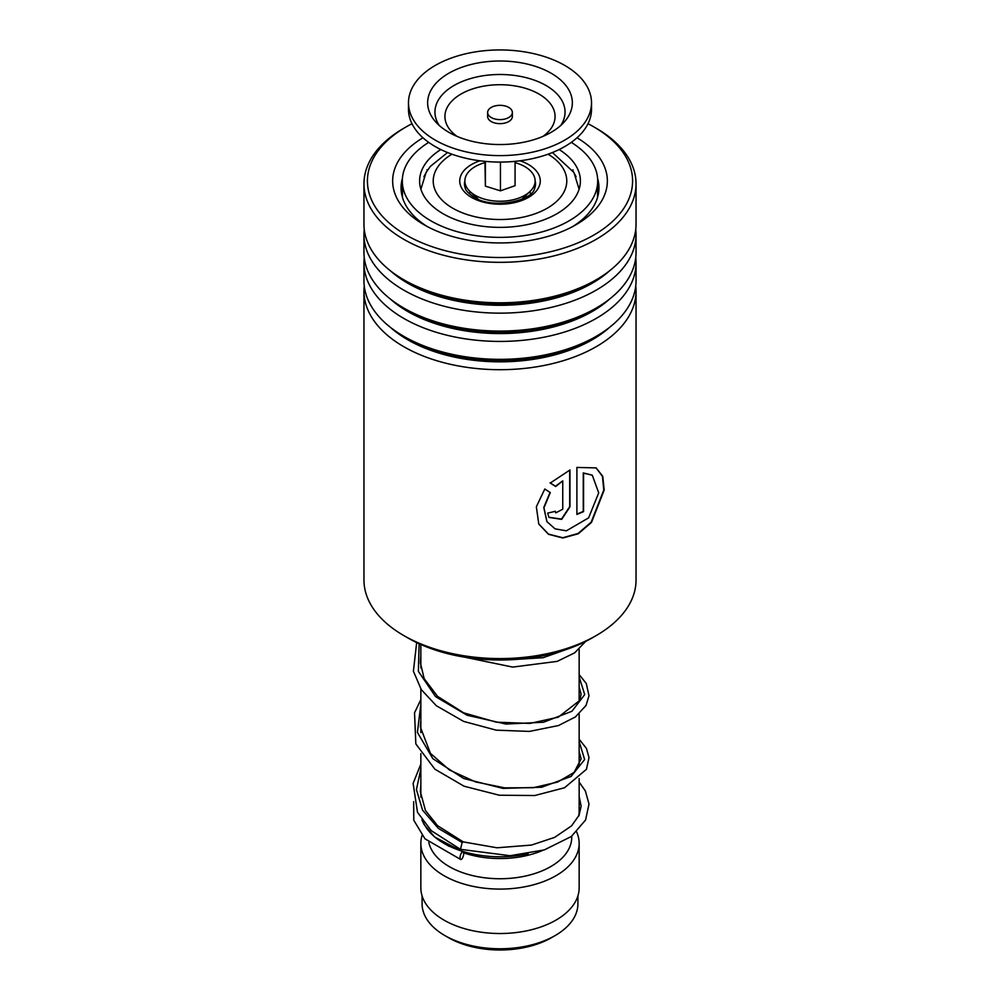<?xml version="1.0" encoding="UTF-8"?>
<svg xmlns="http://www.w3.org/2000/svg" width="1000" height="1000" viewBox="0 0 1000 1000"><rect width="100%" height="100%" fill="white"/><g stroke="black" fill="none" stroke-linecap="round" stroke-linejoin="round"><path stroke-width="1.5" d="M577.913 895.863L577.913 903.775A77.912 44.988 180 0 1 555.1 935.588L551.425 937.7A72.725 41.988 180 0 1 448.575 937.7L444.9 935.588A77.912 44.988 180 0 1 422.088 903.775L422.088 895.863M555.1 935.588A77.912 44.988 180 0 1 444.9 935.588L448.575 937.7M474.062 197.175A25.975 15 180 0 1 474.025 196.475L474.025 195.3M469.412 193.863A30.913 17.85 180 0 1 470.2 191.7M579.15 778.538L579.15 811.075A79.15 45.7 180 0 1 578.663 816.137M528.138 853.787A79.15 45.7 180 0 1 444.038 843.388A79.15 45.7 180 0 1 444.025 843.388A79.15 45.7 180 0 1 422.663 820.788M542.788 850.375A71.725 41.413 180 0 1 463.587 852.812M444.025 843.388L449.2 846.363L444.038 843.388M571.725 836.2L571.725 837.325A71.725 41.413 180 0 1 527.45 875.588A71.725 41.413 180 0 1 449.275 866.612A71.725 41.413 180 0 1 428.812 842.438M576.638 831.963A79.15 45.7 180 0 1 579.15 843.388A79.15 45.7 180 0 1 530.288 885.612A79.15 45.7 180 0 1 444.038 875.7A79.15 45.7 180 0 1 420.85 843.388A79.15 45.7 180 0 1 422.025 835.525M579.15 843.388L579.15 887.825A79.15 45.7 180 0 1 530.288 930.037A79.15 45.7 180 0 1 444.038 920.138A79.15 45.7 180 0 1 420.85 887.825L420.85 843.388M529.8 191.7A30.913 17.85 180 0 1 530.588 193.863M525.975 195.3L525.975 196.475A25.975 15 180 0 1 525.938 197.175M489.45 116.2A12.363 7.138 0 0 0 503.363 119.338A12.363 7.138 0 0 0 512.362 112.463A12.363 7.138 0 0 0 510.55 108.737A12.363 7.138 0 0 0 496.637 105.6A12.363 7.138 0 0 0 487.638 112.463A12.363 7.138 0 0 0 489.45 116.2M487.638 112.463L487.638 116.512A12.363 7.138 0 0 0 489.45 120.237A12.363 7.138 0 0 0 503.363 123.375A12.363 7.138 0 0 0 512.362 116.512L512.362 112.463M408.488 102.775L408.488 109.237A91.512 52.838 0 0 0 421.962 136.85A91.512 52.838 0 0 0 524.837 160.087A91.512 52.838 0 0 0 591.512 109.237L591.512 102.775A91.512 52.838 0 0 0 578.038 75.163A91.512 52.838 0 0 0 475.163 51.925A91.512 52.838 0 0 0 408.488 102.775A91.512 52.838 0 0 0 421.962 130.387A91.512 52.838 0 0 0 524.837 153.625A91.512 52.838 0 0 0 591.512 102.775M561.688 80.95A72.35 41.775 0 0 0 464.637 66.325A72.35 41.775 0 0 0 435.538 121.75A72.35 41.775 0 0 0 438.312 124.6A72.35 41.775 0 0 0 502.837 144.512A72.35 41.775 0 0 0 564.462 121.75A72.35 41.775 0 0 0 561.688 80.95M484.938 161.35L485.387 186.125L500.45 190.85L515.062 185.688L515.062 161.35M500.45 190.85L500.45 162.075M485.387 186.125L485.387 161.4M515.062 162.638A35.125 20.275 180 0 1 535.112 180.425A35.125 20.275 180 0 1 529.938 191.575A35.125 20.275 180 0 1 470.062 191.575A35.125 20.275 180 0 1 464.888 181.488A35.125 20.275 180 0 1 484.938 162.638M529.938 191.575L522.137 198.9A25.975 15 180 0 1 521.788 199.225M478.212 199.225A25.975 15 180 0 1 477.863 198.9L470.062 191.575M572.5 170.188L576.1 176.713M597.513 189.613L597.525 197.45M591.838 209.088L588.713 213.113M570.45 227.725L568.4 228.725M431.6 228.725L429.55 227.725M411.287 213.113L408.162 209.088M402.475 197.45L402.488 189.613M423.9 176.713L427.5 170.188M440.825 149.55A80.388 46.413 0 0 0 419.613 180.963A80.388 46.413 0 0 0 443.162 213.775A80.388 46.413 0 0 0 530.763 223.837A80.388 46.413 0 0 0 580.388 180.963A80.388 46.413 0 0 0 559.175 149.55M428.725 142.375A97.7 56.413 0 0 0 402.3 180.963A97.7 56.413 0 0 0 430.913 220.85A97.7 56.413 0 0 0 537.388 233.075A97.7 56.413 0 0 0 597.7 180.963A97.7 56.413 0 0 0 571.275 142.375M363.963 291.163L363.963 580.037A136.037 78.537 0 0 0 385.85 622.762A136.037 78.537 0 0 0 403.8 635.575A136.037 78.537 0 0 0 596.2 635.575A136.037 78.537 0 0 0 636.038 580.037L636.038 291.163A136.037 78.537 180 0 1 538.587 366.475A136.037 78.537 180 0 1 385.85 333.9A136.037 78.537 180 0 1 363.963 291.163A136.037 78.537 180 0 1 364.25 285.975M411.987 123.713A132.575 76.537 0 0 0 406.25 126.838A132.575 76.537 0 0 0 388.762 222.6A132.575 76.537 0 0 0 572.137 245.188A132.575 76.537 0 0 0 611.237 139.312A132.575 76.537 0 0 0 593.75 126.838A132.575 76.537 0 0 0 588.013 123.713M593.75 126.838L596.2 128.25A136.037 78.537 180 0 1 614.15 141.062A136.037 78.537 180 0 1 636.038 183.787A136.037 78.537 180 0 1 538.587 259.1A136.037 78.537 180 0 1 385.85 226.525A136.037 78.537 180 0 1 363.963 183.787A136.037 78.537 180 0 1 403.8 128.25L406.25 126.838M577.013 137.787A107.35 61.975 180 0 1 590.075 147.238A107.35 61.975 180 0 1 575.913 224.788A107.35 61.975 180 0 1 424.087 224.788A107.35 61.975 180 0 1 409.925 214.675A107.35 61.975 180 0 1 422.987 137.787M402.388 178.487A98.938 57.125 0 0 0 401.062 187.825A98.938 57.125 0 0 0 416.987 218.9A98.938 57.125 0 0 0 427.188 226.5M572.812 226.5A98.938 57.125 0 0 0 598.938 187.825A98.938 57.125 0 0 0 597.612 178.487M635.75 257.7A136.037 78.537 180 0 1 636.038 262.887L636.038 280.8A136.037 78.537 180 0 1 596.2 336.337A136.037 78.537 180 0 1 403.8 336.337A136.037 78.537 180 0 1 385.85 323.525A136.037 78.537 180 0 1 363.963 280.8L363.963 262.887A136.037 78.537 180 0 1 364.25 257.7M636.038 262.887A136.037 78.537 180 0 1 538.587 338.2A136.037 78.537 180 0 1 385.85 305.625A136.037 78.537 180 0 1 363.963 262.887M635.75 229.438A136.037 78.537 180 0 1 636.038 234.613L636.038 252.525A136.037 78.537 180 0 1 596.2 308.062A136.037 78.537 180 0 1 403.8 308.062A136.037 78.537 180 0 1 385.85 295.262A136.037 78.537 180 0 1 363.963 252.525L363.963 234.613A136.037 78.537 180 0 1 364.25 229.438M636.038 234.613A136.037 78.537 180 0 1 538.587 309.925A136.037 78.537 180 0 1 385.85 277.35A136.037 78.537 180 0 1 363.963 234.613M636.038 183.787L636.038 224.25A136.037 78.537 180 0 1 596.2 279.788A136.037 78.537 180 0 1 403.8 279.788A136.037 78.537 180 0 1 385.85 266.988A136.037 78.537 180 0 1 363.963 224.25L363.963 183.787M635.75 285.975A136.037 78.537 180 0 1 636.038 291.163M562.75 509.225L562.75 480.863L555.675 486.525L550.262 483.05L569.95 469.988L569.95 506.887L561.65 519.375L548.913 517.4L547.675 513.088A136.037 78.537 180 0 0 555.312 511.287L555.825 512.85L562.75 509.225M544.8 489L550.3 492.612L543.962 507.725L546.95 521.7L555.075 528.85L566.362 530.825L588.612 517.863L598.713 492.85L592.288 475.2L583.562 473.15L583.562 511.625A136.037 78.537 180 0 1 576.9 514.425L576.9 467.425L596.163 467.9L602.762 476.325L604.175 490.062L591.5 522.388L578.288 533.763L562.85 538L548.538 534.312L538.775 524.05L536.35 506.775L544.8 489M596.2 635.575L592 638A130.1 75.113 180 0 1 408 638L403.8 635.575M550.05 492.45L543.787 507.512L546.875 521.587M592.112 475.1L583.263 472.925L583.263 511.388A135.55 78.263 180 0 1 576.9 514.087M595.962 467.788L602.438 476.287L603.787 490.025L591.163 522.2L578.038 533.5L562.725 537.737L548.5 534.125L538.737 523.95M562.75 480.863L555.475 486.262L550.075 482.788M569.7 470.112L569.7 506.65L561.525 519.075L548.837 517.275M555.138 511.337L555.737 512.712M579.15 782.05L585.425 791.075L589 804.05L585.588 820L571.325 836.513L544.3 849.912L510.125 855.713L460.475 849.338L462.137 842.475L463.3 841.925M461.838 858.95A3.962 1.487 106.7 0 0 463.562 854.912A3.962 1.487 106.7 0 0 463.013 851.938A3.962 1.487 106.7 0 0 461.838 852.487A3.962 1.487 106.7 0 0 460.125 856.513A3.962 1.487 106.7 0 0 460.675 859.488A3.962 1.487 106.7 0 0 461.838 858.95M535.125 180.825A35.513 20.5 180 0 1 534.725 188.162C532.337 201.3 492.163 209.425 474.012 197.15C468.338 193.238 465.425 190.238 465.275 188.162A35.513 20.5 180 0 1 464.875 180.825M520.013 160.8A40.25 23.238 180 0 1 528.462 164.525A40.25 23.238 180 0 1 528.462 197.4A40.25 23.238 180 0 1 471.538 197.4A40.25 23.238 180 0 1 479.988 160.8M451.925 154.2A66.787 38.562 0 0 0 452.775 208.225A66.787 38.562 0 0 0 546.788 208.475A66.787 38.562 0 0 0 548.075 154.2M560.788 125.425A65.05 37.562 0 0 0 555.462 92.425A65.05 37.562 0 0 0 471.3 78.35A65.05 37.562 0 0 0 439.212 125.425M542.987 136.375A55.062 31.788 0 0 0 546.95 99.9A55.062 31.788 0 0 0 471.225 89.4A55.062 31.788 0 0 0 453.05 133.125A55.062 31.788 0 0 0 457.013 136.375M609.688 327.262A130.4 75.287 180 0 1 390.588 327.512A130.4 75.287 180 0 1 390.312 327.262M609.688 298.988A130.4 75.287 180 0 1 390.588 299.237A130.4 75.287 180 0 1 390.312 298.988M609.688 270.712A130.4 75.287 180 0 1 390.588 270.963A130.4 75.287 180 0 1 390.312 270.712M596.2 336.337L592.2 338.638A130.4 75.287 180 0 1 407.8 338.638L403.8 336.337M596.2 308.062L592.2 310.363A130.4 75.287 180 0 1 407.8 310.363L403.8 308.062M596.2 279.788L592.2 282.087A130.4 75.287 180 0 1 407.8 282.087L403.8 279.788M462.137 842.475L438.4 828.413L422.562 810.138L416.438 789.638L420.85 768.95M579.15 741.538L584.637 759.55L571.112 776.438L541.65 787.237L502.912 788.388L463.675 778.5L432.85 758.7L417.413 732.362L420.85 704.325M579.15 676.9L584.712 694.587L571.938 711.263L543.587 722.237L505.887 724.05L467.062 715.238L435.6 696.663L418.363 671.338L419.137 643.725M568.675 648.675L543.125 657.7L510.55 659.75M579.1 189.225L573.975 172.537L552.45 152.537M579.15 649.287L579.15 701.538M579.15 713.913L579.15 766.162M420.85 644.5L420.85 667.962M420.85 688.938L420.85 732.575M420.85 753.575L420.85 797.212M447.55 152.537L430.337 166.412L426.037 172.5L420.9 189.225M597.7 180.963L597.7 188.388M402.3 180.963L402.3 188.388M573.05 169.812A9.9 9.9 0 0 0 572.775 170.6M427.225 170.6A9.9 9.9 0 0 0 426.95 169.812M402.3 188.287A9.9 9.9 0 0 0 401.238 191.225M598.763 191.225A9.9 9.9 0 0 0 597.7 188.287M463.25 841.9L437.488 825.625L425.45 810.462L420.363 791.7L420.85 785.163M579.15 751.575L581.138 758.85L574.087 772.438L557.513 782.1L533.263 787.725L504.663 787.85L475.588 781.925L449.438 769.987L430.45 753.375L420.363 727.013L420.85 720.525M579.15 686.95L581.125 694.237L579.7 700.462L558.288 717.163L529.913 723.425L496.35 722.175L463.612 712.812L437.525 696.338L424.162 678.637L420.375 662.775L420.85 655.9M562.275 650.837L517.888 659.287M463.2 841.888L496.987 847.788L531.475 845.075L554.738 837.337L571.575 825.837L579.062 815.263L581.125 806.15L579.15 796.35M421.938 819.788L423.963 824.338L434.588 836.963L463.013 851.938M413.663 801.675L413.787 820.238L424.95 838.787L460.675 859.488M460.387 849.3L431.3 830.688L417.512 812.337L413.113 783.425L420.85 764.163M579.15 739.2L586.462 748.462L589.012 757.575L586.45 769.3L564.55 787.75L534.763 795.525L499.288 795.225L464.038 786.2L434.888 769.188L415.838 743.925L414.538 712.862L420.85 699.538M579.15 674.575L586.275 683.487L588.987 695.75L586.025 705.462L575.4 716.938L558.525 725.537L529.45 731.413L496.213 730.163L463.625 721.4L436.362 705.763L421.312 689.65L413.4 671.225L416.675 642.575M585.712 641.388L574.612 652.875L557.188 661.375L512.688 667.087L464.588 657.163"/></g></svg>
